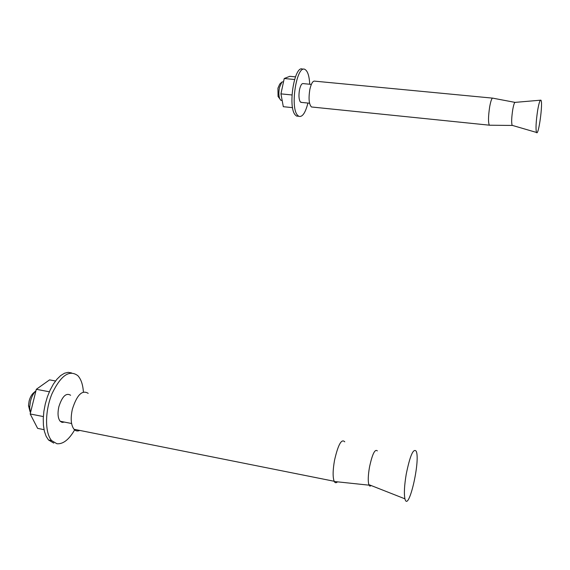 <?xml version="1.0" encoding="UTF-8"?>
<svg xmlns="http://www.w3.org/2000/svg" width="570" height="570" viewBox="0 0 570 570"><rect width="100%" height="100%" fill="white"/><g stroke="black" fill="none" stroke-linecap="round" stroke-linejoin="round"><path stroke-width="0.85" d="M298.495 116.259L296.514 116.052L295.203 114.876C287.508 106.576 294.733 63.733 302.848 69.305M307.928 103.056C305.356 113.031 302.292 117.434 298.737 116.287L297.44 115.112C289.781 106.811 297.006 63.94 305.078 69.511C307.743 71.2 309.296 76.116 309.724 84.246M311.348 84.403L303.34 83.626C301.851 83.199 300.597 85.151 299.564 89.483C298.587 95.09 298.808 99.201 300.24 101.823L301.573 102.415M292.581 107.652L283.311 106.697L280.939 93.865L284.231 78.51L289.809 76.316L295.424 76.85M284.231 78.51L294.54 79.494M280.939 93.865L291.975 94.962M281.673 100.398L280.868 100.313L279.642 98.596C278.694 95.617 278.637 91.927 279.478 87.516L281.879 82.052L283.546 81.717M281.765 82.158L279.742 84.089L277.939 88.179L278.06 96.473L279.043 97.798M537.61 110.63C538.878 103.284 539.975 99.793 540.88 100.156C543.274 101.816 538.536 136.779 536.505 132.447C535.608 129.084 535.971 121.809 537.61 110.63M512.594 125.478L512.159 125.35C511.354 122.913 511.539 117.734 512.715 109.811C513.648 104.602 514.503 102.115 515.273 102.365L540.424 100.199M489.908 125.215L489.331 125.179C488.134 122.486 488.248 116.373 489.673 106.825C490.841 100.534 491.953 97.648 492.986 98.168M312.502 107.082L311.462 106.975C308.94 104.267 308.413 98.361 309.888 89.255C311.291 83.277 312.98 80.584 314.961 81.175L492.452 98.118M53.765 443.097L48.5 439.976L46.12 436.264L44.403 431.319L43.427 425.341L43.249 418.587L43.876 411.355L45.287 403.966L47.41 396.756L50.153 390.037L53.388 384.102L56.964 379.2L60.726 375.53L64.517 373.222L68.172 372.345L71.549 372.923M74.898 429.452C69.177 439.52 63.185 444.286 56.929 443.745L51.678 440.631C44.766 433.001 44.859 410.885 52.034 393.671C60.798 375.423 69.398 369.424 77.834 375.666C81.018 379.086 82.878 384.536 83.405 392.018M70.623 395.259C66.127 392.53 62.208 396.349 58.867 406.709C57.435 413.364 57.869 418.209 60.171 421.244L62.094 422.406L64.424 422.085M44.04 429.666L37.62 428.369L30.189 413.963L36.316 389.296L49.576 379.876L55.525 380.988M36.316 389.296L49.362 391.782M30.189 413.963L43.349 416.57M30.431 412.986L29.661 407.343L30.488 401.195C31.685 396.635 33.509 393.143 35.96 390.721M35.49 391.191L33.986 392.523C31.806 394.212 30.181 397.034 29.12 400.995L28.5 405.591L30.046 411.618M406.253 474.033C410.022 455.701 413.321 448.07 416.157 451.148C420.753 460.14 408.419 513.413 404.942 498.836C403.902 493.762 404.344 485.49 406.253 474.033M371.284 485.59L369.845 486.16L368.811 484.614C367.885 480.959 368.12 475.095 369.51 467.03C372.31 454.112 374.918 448.732 377.34 450.891M337.483 481.835C336.165 483.139 335.096 483.025 334.277 481.5L334.163 481.265C332.666 477.14 332.794 470.107 334.547 460.175C338.145 444.557 341.551 438.444 344.764 441.828M79.75 430.421C77.527 431.426 75.611 431.041 74.007 429.274C70.951 425.099 70.395 418.416 72.354 409.232C76.914 394.917 82.187 389.616 88.186 393.343M296.514 116.052L298.737 116.287M282.157 100.441L280.868 100.313M278.06 96.473L279.642 98.596M309.553 103.22L300.803 102.336M512.159 125.35L536.505 132.447M514.938 102.365L493.029 98.204M512.231 125.443L489.366 125.215M489.331 125.179L311.462 106.975M48.5 439.976L51.678 440.631M28.5 405.591L29.661 407.343M71.592 423.51L60.171 421.244M368.811 484.614L404.942 498.836M369.018 485.17L334.277 481.5M334.163 481.265L74.007 429.274"/></g></svg>

